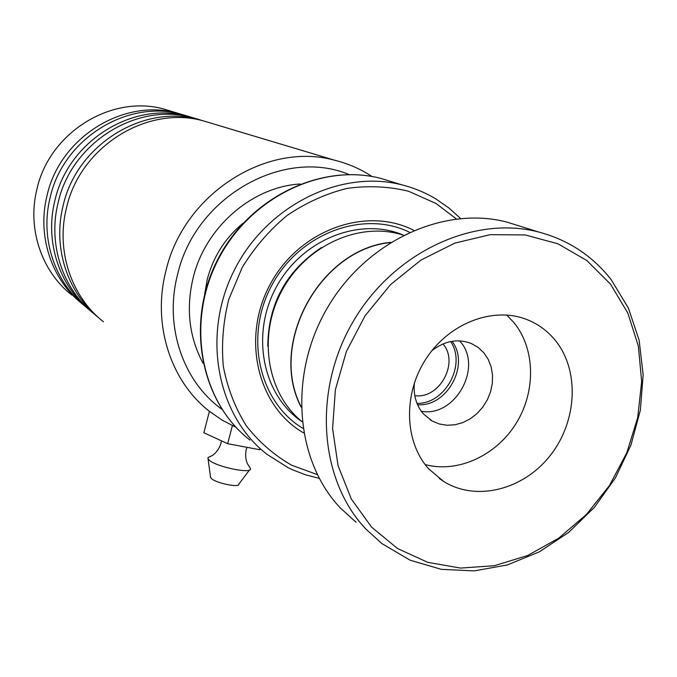 <?xml version="1.0" encoding="UTF-8"?>
<svg xmlns="http://www.w3.org/2000/svg" width="677" height="677" viewBox="0 0 677 677"><rect width="100%" height="100%" fill="white"/><g stroke="black" fill="none" stroke-linecap="round" stroke-linejoin="round"><path stroke-width="1.02" d="M417.557 404.736C447.082 407.122 470.176 364.759 452.092 341.31M416.99 403.39C445.136 404.118 466.597 364.759 450.654 341.572M414.798 395.681C439.517 399.303 459.48 362.686 442.978 343.933M390.257 242.578C319.688 249.475 268.439 344.111 301.121 406.682M403.289 235.156L403.289 235.156C360.299 221.04 306.495 244.846 282.072 290.323C257.336 335.631 266.848 393.464 302.069 421.636M456.306 218.908L436.013 203.472L408.451 191.21C388.488 186.37 367.907 185.456 346.709 188.468C325.654 193.783 305.733 202.821 286.946 215.582C269.319 230.265 254.4 247.57 242.197 267.5L228.767 299.446C223.139 321.897 221.328 344.246 223.334 366.502C227.531 388.149 235.164 407.892 246.25 425.748C259.054 442.073 274.219 455.24 291.745 465.251L317.276 474.585M319.214 478.36L305.581 474.814L292.43 469.753L288.19 467.731L267.195 454.479C217.3 416.118 201.357 336.004 233.895 270.986C266.01 205.774 340.336 168.937 401.918 184.855C414.155 187.944 425.579 192.7 436.208 199.14L448.986 208.042L460.555 218.468M390.629 242.349C319.637 248.984 267.999 344.339 301.138 407.114M413.765 230.341C366.409 205.867 299.31 229.867 270.411 283.951C240.902 337.705 257.463 406.716 303.685 432.933M409.467 232.236C363.634 209.608 299.725 233.083 272.052 284.839C243.822 336.291 259.071 402.366 302.932 428.329M610.442 284.052L586.815 260.518L557.975 243.805L525.259 234.953L490.275 234.648L454.851 243.111L420.933 260.078L390.434 284.721L365.098 315.753L346.404 351.439L335.377 389.757L332.585 428.549L338.06 465.641L351.355 499.067L371.588 527.129L397.517 548.514L427.703 562.325L460.521 568.079L494.362 565.71L527.603 555.529L558.745 538.156L586.417 514.469L609.435 485.587L626.792 452.82L637.709 417.599L641.661 381.481L638.36 346.099L627.841 313.087L610.442 284.052M365.952 529.109C319.4 480.238 312.41 391.331 352.912 321.947C393.109 252.386 473.553 214.956 538.689 232.016C568.291 239.912 592.451 255.788 611.17 279.643L628.374 308.043L639.139 340.226L643.15 374.753L640.366 410.16L630.989 444.975L615.452 477.818L594.398 507.361L568.663 532.401L539.264 551.882L507.361 564.94L474.247 570.897L441.328 569.349L410.05 560.175L381.887 543.58L365.952 529.109M428.769 468.941L443.621 481.44C476.346 501.902 523.499 489.793 550.257 455.469C577.269 421.356 579.859 370.471 555.208 340.26C547.194 330.469 537.284 323.386 525.479 319.019C492.01 306.613 448.631 323.606 425.825 359.115C402.832 394.496 404.491 442.166 428.769 468.941M425.156 464.574C457.77 473.333 496.072 455.689 516.009 423.582C536.057 391.543 535.431 348.773 513.809 322.464L506.675 315.017M414.426 382.759C413.232 395.055 416.228 405.447 423.413 413.943L432.324 421.119L439.415 424.022L447.065 425.258L454.961 424.775L462.772 422.609L470.202 418.843L476.938 413.647L482.726 407.224L487.338 399.828L490.58 391.763L492.331 383.343L492.517 374.906L491.121 366.782L488.193 359.309L483.843 352.785L478.131 347.394L471.353 343.518C457.897 338.407 444.738 340.793 431.892 350.669M459.624 340.87L459.903 341.208C483.522 366.469 455.223 417.734 421.28 411.261M355.992 522.204L340.497 508.148C295.24 460.715 288.216 374.965 327.16 308.255C365.808 241.359 443.52 205.478 506.785 222.064L520.164 226.236M349.146 174.564C283.646 147.087 195.306 196.728 177.619 274.38C164.003 326.204 183.027 381.574 221.878 409.255M235.96 427.272L222.217 420.189L209.447 411.345C170.536 381.202 152.02 324.156 165.967 270.741C183.594 194.138 266.416 141.349 334.497 160.187C348.029 163.529 360.528 168.971 372.003 176.511M172.804 111.722L163.58 108.963C110.994 94.475 49.269 132.768 36.905 189.289C27.046 228.724 41.652 271.579 71.762 295.02M208.22 122.342L198.42 119.406C142.551 103.996 76.493 145.2 63.088 205.816C52.501 247.833 67.683 293.336 99.282 318.3M212.79 123.713L202.922 120.751C146.63 105.231 80.013 146.807 66.473 207.957C55.709 250.6 71.271 296.763 103.488 321.82M197.125 119.017L187.504 116.131C132.658 101.017 67.954 141.298 54.879 200.637C44.547 241.748 59.449 286.32 90.456 310.836M199.977 119.804L191.819 117.426C136.568 102.193 71.322 142.839 58.12 202.685C47.61 244.422 62.91 289.654 94.535 314.263M186.488 115.826L177.044 113C123.18 98.157 59.779 137.566 47.018 195.67C36.922 235.918 51.562 279.593 81.985 303.685M189.111 116.546L181.174 114.235C126.921 99.282 63.003 139.039 50.123 197.633C39.858 238.499 54.896 282.842 85.954 307.011M210.505 476.887L211.258 478.402C215.608 483.09 239.912 488.083 238.871 484.097L249.491 469.956M210.885 456.306L208.017 457.525L208.042 458.727L209.024 459.937C215.548 466.749 252.284 474.391 250.507 468.611L247.689 464.117C248.027 464.777 244.507 459.641 246.098 450.188M260.704 449.054L259.731 449.723L260.053 448.504M259.731 449.723L227.667 443.697L232.38 425.638M210.293 412.005L209.582 411.455M227.667 443.697L203.853 432.747L209.337 411.582M321.304 247.638C286.032 271.147 268.194 304.041 267.779 346.336M392.804 182.071L380.635 178.347C320.534 162.802 248.256 198.463 217.139 261.703C185.625 324.757 201.281 402.629 249.991 440.101C200.967 402.324 185.27 324.368 216.725 261.466C247.765 198.361 320.111 162.7 380.635 178.347L401.918 184.855M403.407 235.156C359.927 216.479 301.866 239.421 276.301 287.141C250.287 334.624 262.794 395.546 302.077 421.686M203.049 363.261C189.12 337.146 185.828 308.636 193.173 277.731C205.385 227.184 251.979 186.835 300.182 183.992M439.288 478.504L443.621 481.44M430.022 419.723L432.324 421.119M506.785 222.064L538.689 232.016M204.657 294.114L207.255 279.381M202.922 120.751L334.497 160.187M191.819 117.426L198.42 119.406M181.174 114.235L187.504 116.131M163.58 108.963L177.044 113M207.399 278.839C213.475 256.355 225.382 237.788 243.128 223.131M246.995 447.328L246.267 449.503M221.464 440.845L220.914 443.57C217.952 452.676 211.08 456.408 211.901 455.731L208.017 457.525M210.598 477.564L208.042 458.727"/></g></svg>
